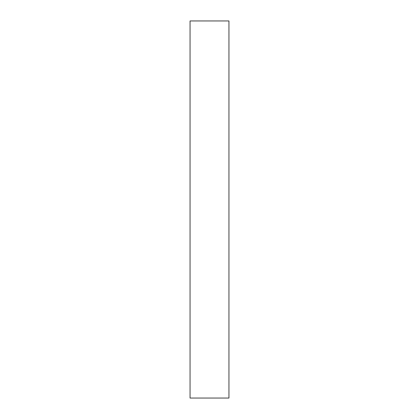 <?xml version="1.0" encoding="UTF-8"?>
<svg xmlns="http://www.w3.org/2000/svg" width="419" height="419" viewBox="0 0 419 419"><rect width="100%" height="100%" fill="white"/><g stroke="black" fill="none" stroke-linecap="round" stroke-linejoin="round"><path stroke-width="0.63" d="M228.947 398.05L190.053 398.05L190.053 20.95L228.947 20.95L228.947 398.05"/></g></svg>

